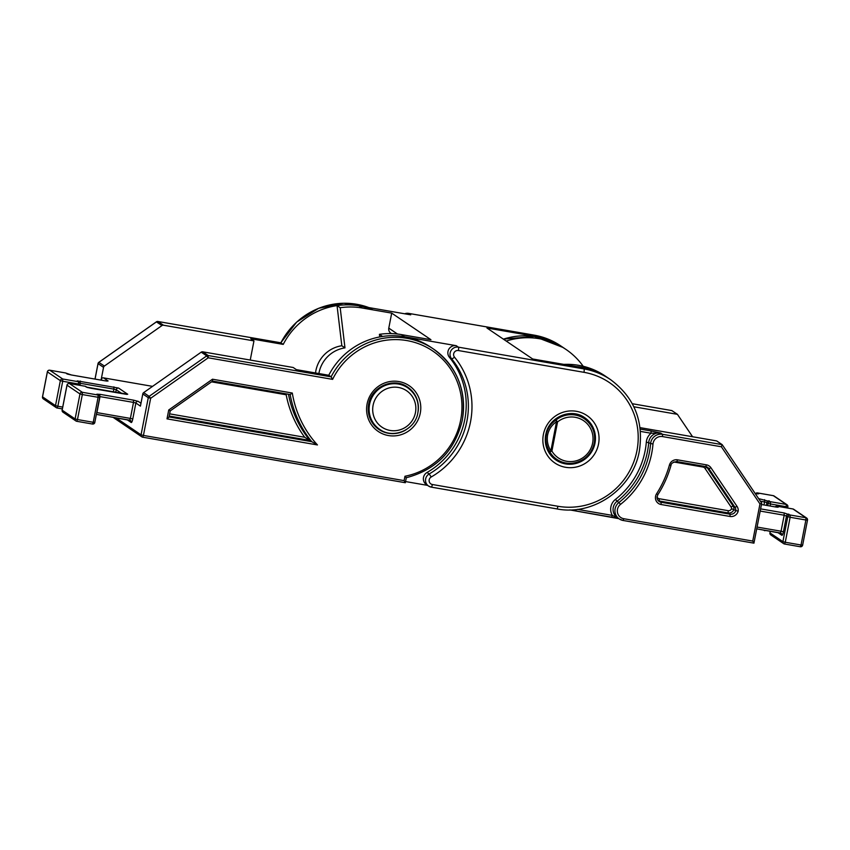 <?xml version="1.0" encoding="UTF-8"?>
<svg xmlns="http://www.w3.org/2000/svg" width="850" height="850" viewBox="0 0 850 850"><rect width="100%" height="100%" fill="white"/><g stroke="black" fill="none" stroke-linecap="round" stroke-linejoin="round"><path stroke-width="1.27" d="M344.973 347.873L341.828 345.748L337.046 305.607L340.191 307.732L344.973 347.873A30.685 29.846 124.1 0 0 319.005 372.853A30.685 29.846 124.1 0 0 318.888 373.543M341.828 345.748A30.685 29.846 124.1 0 0 315.871 370.728A30.685 29.846 124.1 0 0 315.52 372.959M374.616 425.691A25.054 24.374 124.1 0 0 376.879 427.444L379.631 429.303A25.054 24.374 -55.9 0 1 369.559 404.377A25.054 24.374 -55.9 0 1 407.745 387.812L404.993 385.953A25.054 24.374 124.1 0 0 402.528 384.498M456.227 345.684A7.161 6.97 124.1 0 0 449.416 357.297A76.713 74.619 -55.9 0 1 427.019 472.494A7.161 6.97 124.1 0 0 426.371 484.564L428.527 486.03A7.161 6.97 -55.9 0 1 429.176 473.96A76.713 74.619 124.1 0 0 466.958 420.962A76.713 74.619 124.1 0 0 451.573 358.753A7.161 6.97 -55.9 0 1 458.394 347.151L456.227 345.684L404.536 336.717L401.402 334.592L430.95 339.713L391.701 313.119L362.153 307.998A71.602 69.647 -55.9 0 0 340.191 307.732M589.836 423.927A25.574 24.873 124.1 0 0 583.663 417.053M431.311 487.124L556.761 508.874A3.071 0.648 -80.2 0 0 556.824 508.895A3.071 0.648 -80.2 0 0 557.94 506.271A68.531 66.661 124.1 0 0 636.937 450.734A68.531 66.661 124.1 0 0 583.971 372.321L458.394 350.54A3.071 0.648 -80.2 0 0 458.394 347.151L583.971 368.921A71.602 69.647 -55.9 0 1 610.534 379.621L608.472 378.229A71.602 69.647 124.1 0 0 581.91 367.519L532.663 358.987L486.944 328.004L536.191 336.536A71.602 69.647 124.1 0 1 562.753 347.246A71.602 69.647 124.1 0 1 562.944 347.374M337.046 305.607A71.602 69.647 -55.9 0 1 359.019 305.873L410.709 314.829L408.553 313.374A7.161 6.97 124.1 0 0 404.706 313.799M427.582 485.382L405.567 481.567M391.436 333.604L390.841 333.2A5.111 4.973 -55.9 0 1 388.79 328.121L391.701 313.119M555.008 459.34A25.574 24.873 124.1 0 0 563.678 462.527M404.536 336.717A71.602 69.647 -55.9 0 0 382.574 336.451L379.429 334.326L379.737 336.929M379.429 334.326A71.602 69.647 -55.9 0 1 401.402 334.592M549.78 451.871C546.369 446.346 545.211 440.566 546.306 434.509C547.559 428.496 550.779 423.672 555.964 420.049A24.544 23.874 -55.9 0 1 584.332 418.71A24.544 23.874 -55.9 0 1 594.192 443.126A24.544 23.874 -55.9 0 1 556.793 459.351A24.544 23.874 -55.9 0 1 549.78 451.871L551.905 451.063A22.504 21.888 124.1 0 0 574.643 461.189A22.504 21.888 124.1 0 0 592.62 443.052A22.504 21.888 124.1 0 0 582.633 420.059A22.504 21.888 124.1 0 0 557.568 421.897L555.964 420.049A2.051 0.574 -123.8 0 0 556.537 421.696C551.756 424.989 548.792 429.399 547.634 434.913C546.646 440.459 547.719 445.783 550.874 450.861L556.537 421.696L557.568 421.897L551.905 451.063L550.874 450.861L549.78 451.871M575.684 414.003A24.544 23.874 -55.9 0 1 581.687 416.914L584.332 418.71C592.471 424.766 595.776 432.926 594.235 443.179C591.685 459.956 570.106 469.243 556.793 459.351L554.147 457.555A24.544 23.874 -55.9 0 1 549.217 453.061M618.811 518.638L611.83 517.183M730.033 516.471L661.088 504.517A7.161 6.97 -55.9 0 1 656.572 493.786A104.327 101.49 124.1 0 0 669.428 465.067A7.161 6.97 -55.9 0 1 677.546 459.839L706.456 464.854A7.161 6.97 -55.9 0 1 710.94 467.744L737.035 506.388L734.974 507.291L708.879 468.658L707.009 467.394L733.104 506.026L734.974 507.291A5.111 4.973 124.1 0 1 735.803 510.563L738.172 511.179A7.161 6.97 -55.9 0 1 730.033 516.471L730.033 514.207L728.163 512.943L659.218 500.99L661.088 502.254L730.033 514.207A5.111 4.973 124.1 0 0 735.803 510.563L731.553 508.693A3.071 2.986 124.1 0 0 731.053 506.94L704.947 468.297A3.071 2.986 124.1 0 0 703.035 467.054L674.114 462.039A3.071 2.986 124.1 0 0 673.816 462.007M721.363 446.771L662.532 436.571A8.181 7.958 124.1 0 0 652.981 444.104A83.874 81.589 -55.9 0 1 651.706 453.294A83.874 81.589 -55.9 0 1 620.521 504.379A8.181 7.958 124.1 0 0 623.804 518.723L623.061 520.476L619.225 518.925A10.232 9.945 -55.9 0 0 623.029 520.455L753.971 543.15L752.739 541.078L759.964 503.922L721.363 446.771L722.171 444.646L716.678 440.927L640.05 427.635M618.651 518.511L612.351 515.398A12.272 11.943 -55.9 0 1 615.453 499.407A79.783 77.605 124.1 0 0 645.118 450.819A79.783 77.605 124.1 0 0 646.329 442.074A12.272 11.943 -55.9 0 1 651.079 433.245L651.079 430.982L660.673 433.043L662.532 434.308L722.171 444.646L761.727 503.189L759.964 503.922M563.794 364.384A71.602 69.647 -55.9 0 1 605.232 376.029L608.079 377.963A71.602 69.647 -55.9 0 1 608.271 378.091L608.079 377.963A71.602 69.647 -55.9 0 0 576.385 366.562M692.569 436.741L677.429 414.332L633.845 406.767M506.228 341.062A71.602 69.647 -55.9 0 1 565.983 349.435A71.602 69.647 -55.9 0 1 583.206 366.276M671.84 410.592L677.429 414.332M623.103 520.476L753.929 543.15L761.727 503.189M640.454 431.407L651.079 433.245L660.673 433.043A10.232 9.945 124.1 0 0 648.72 442.457A81.823 79.603 -55.9 0 1 647.487 451.424A81.823 79.603 -55.9 0 1 617.058 501.256L618.917 502.52A81.823 79.603 124.1 0 0 649.347 452.689A81.823 79.603 124.1 0 0 650.59 443.721A10.232 9.945 -55.9 0 1 662.532 434.308L662.532 436.571M569.829 509.904L611.607 517.151L612.351 515.398L577.447 509.352M404.961 476.255L406.311 477.721L405.322 482.726L142.683 437.187L143.427 435.434L404.111 480.632L404.961 476.255A69.551 67.66 124.1 0 0 460.658 420.166A69.551 67.66 124.1 0 0 415.724 342.741A69.551 67.66 124.1 0 0 332.605 379.366L208.218 357.808L206.709 355.884L201.216 352.155A2.051 1.987 -55.9 0 1 202.725 351.815L293.197 367.498L296.342 369.633L328.759 375.254A71.602 69.647 -55.9 0 1 431.099 347.427L433.457 349.021A71.602 69.647 -55.9 0 1 462.23 420.251M381.353 430.366A25.574 24.873 -55.9 0 1 377.793 428.634M102.414 380.354L101.182 379.525L103.541 367.349L98.047 363.63L95.051 379.079M129.689 420.155A2.051 1.987 -55.9 0 1 131.187 422.482A4.091 0.871 -80.2 0 0 132.759 419.018L135.862 403.027A2.051 1.987 -55.9 0 1 138.221 401.37L133.493 400.148L133.503 402.411L100.013 396.61L96.911 412.601L130.39 418.413L133.503 402.411L135.862 403.027L140.431 406.119L142.789 393.943A2.051 1.987 -55.9 0 1 143.639 392.636L201.216 352.155M152.564 386.368L103.541 377.868L108.099 380.959L104.943 380.8L71.464 374.999L65.514 372.948L49.757 370.217L62.709 378.994L78.466 381.724L77.233 380.896A2.051 1.987 -55.9 0 1 77.998 381.204L79.22 382.033A2.051 1.987 -55.9 0 1 80.049 384.072L80.049 384.072A2.051 2.051 0 0 0 79.22 382.033A2.051 1.987 -55.9 0 0 78.466 381.724L78.466 383.998L62.709 381.257L57.853 406.257L62.709 407.097M169.023 416.946L311.769 441.692L304.683 437.261A108.418 105.464 -55.9 0 1 286.184 394.783L211.533 381.841M406.438 386.368A25.574 24.873 -55.9 0 1 409.371 389.024M202.725 351.815L208.218 355.544L331.118 376.848L328.759 375.254M98.844 362.366L104.401 366.042L161.968 325.561L156.421 321.884M104.401 366.042A2.051 1.987 124.1 0 0 103.541 367.349M101.182 379.525A2.051 1.987 -55.9 0 1 103.541 377.868M280.829 342.784L296.65 322.108L318.601 308.316L343.793 303.248L368.889 307.583A71.602 69.647 124.1 0 0 280.882 342.805L157.983 321.502L163.476 325.221L253.959 340.903L250.24 360.049M163.476 325.221A2.051 1.987 124.1 0 0 161.968 325.561M98.069 363.556L98.047 363.63A2.051 1.987 -55.9 0 1 98.908 362.312L156.474 321.842A2.051 1.987 -55.9 0 1 157.983 321.502L280.851 342.794L283.231 344.399A71.602 69.647 124.1 0 1 373.065 309.889M253.959 340.903L250.814 338.778L283.231 344.399M406.311 477.721C436.252 469.795 454.909 450.649 462.272 420.293C466.767 390.437 457.162 366.679 433.457 349.021A71.602 69.647 -55.9 0 0 331.118 376.848L332.605 379.366M143.639 392.636L149.133 396.355A2.051 1.987 124.1 0 0 148.282 397.672L150.652 398.278L149.133 396.355L206.709 355.884A2.051 1.987 124.1 0 1 208.218 355.544L208.218 357.808L150.652 398.278L143.427 435.434L141.058 434.828L148.282 397.672L142.789 393.943M404.111 480.632L405.322 482.726M167.004 418.859L169.001 417.031L170.191 410.911L168.736 409.976L212.5 379.217L292.304 393.051A104.327 101.49 124.1 0 0 317.454 444.943L167.004 418.859L168.736 409.976M212.5 379.217L212.564 381.098L290.169 394.549A106.377 103.477 -55.9 0 0 311.769 441.692L317.454 444.943M170.191 410.911L212.606 381.098L290.169 394.549L292.304 393.051M458.394 350.54A4.091 3.984 124.1 0 0 454.495 357.181A79.783 77.605 -55.9 0 1 470.507 421.876A79.783 77.605 -55.9 0 1 431.216 476.988L429.176 473.96L427.019 472.494M543.384 434.509A28.634 27.859 -55.9 0 1 576.396 411.304A28.634 27.859 -55.9 0 1 598.528 444.072A28.634 27.859 -55.9 0 1 565.516 467.288A28.634 27.859 -55.9 0 1 543.384 434.509M594.989 443.158A25.574 24.873 124.1 0 0 584.715 417.722C570.998 407.479 548.473 417.148 545.806 434.701C544.213 445.368 547.623 453.826 556.017 460.062A25.574 24.873 124.1 0 0 594.989 443.158M415.448 412.632A21.994 21.388 124.1 0 0 398.448 387.462A21.994 21.388 124.1 0 0 373.097 405.291A21.994 21.388 124.1 0 0 390.097 430.451A21.994 21.388 124.1 0 0 415.448 412.632M583.971 372.321A3.071 0.648 99.8 0 0 583.971 368.921L581.91 367.519M534.002 335.123A3.071 0.648 99.8 0 1 534.066 335.123A3.071 0.648 99.8 0 1 534.129 335.144L536.191 336.536M408.489 313.353L534.066 335.123C543.724 336.812 552.596 340.393 560.692 345.854A71.602 69.647 124.1 0 0 534.129 335.144L408.553 313.374A3.071 0.648 99.8 0 0 408.489 313.353L404.6 313.777M359.019 305.873L362.153 307.998M388.79 328.121L397.513 334.039M545.742 434.626A25.574 24.873 124.1 0 0 556.017 460.062M431.216 476.988A4.091 3.984 124.1 0 0 432.363 484.5L557.94 506.271M449.416 357.297L451.573 358.753A3.071 0.68 140.6 0 0 454.495 357.181M610.534 379.621C634.249 397.29 643.854 421.058 639.359 450.925C633.048 488.453 593.502 516.247 556.824 508.895L431.248 487.124A3.071 0.648 -80.2 0 1 431.184 487.103A7.161 6.97 -55.9 0 1 428.527 486.03L431.248 487.124A3.071 0.648 -80.2 0 0 432.363 484.5M646.329 442.074L652.981 444.104M615.453 499.407L617.058 501.256A10.232 9.945 124.1 0 0 617.366 517.661L619.225 518.925A10.232 9.945 -55.9 0 1 618.917 502.52L620.521 504.379M547.634 434.913L546.306 434.509M763.768 530.102A2.051 1.987 124.1 0 0 764.862 530.697L764.947 530.719M786.059 507.758L786.261 506.706L770.504 503.976L770.111 506.016M767.709 505.601L768.145 503.37L766.912 502.541L766.371 505.368M763.969 504.942L764.554 501.936L760.389 501.203M760.633 508.884L784.168 512.964L784.178 515.227L760.208 511.073M770.281 531.229L769.951 532.886L782.903 541.663L787.769 516.662L790.128 517.278L785.273 542.268L801.029 544.999L805.885 520.009L790.128 517.278L790.128 515.004L784.168 512.964M757.095 527.064L781.065 531.218L784.178 515.227L787.769 516.662A2.051 1.987 -55.9 0 1 790.128 515.004L805.885 517.746L792.933 508.969L777.176 506.228L778.398 507.067L775.242 506.908L761.483 504.528L775.242 506.908A2.051 2.051 0 0 1 777.134 506.217L777.176 506.228A2.051 1.987 -55.9 0 0 775.296 506.908M758.657 498.642L770.504 501.712L786.261 504.443L773.309 495.667L757.552 492.936L758.774 493.765L755.544 493.606M792.848 508.948L792.933 508.969A2.051 1.987 124.1 0 1 793.688 509.267L806.639 518.043A2.051 2.051 0 0 1 807.5 520.126L807.457 520.083A2.051 1.987 124.1 0 0 805.885 517.746L805.885 520.009L807.5 520.126L802.644 545.126A2.051 2.051 0 0 1 800.286 546.752L784.571 544.011L785.273 542.268L782.903 541.663A2.051 1.987 124.1 0 0 784.486 544L800.286 546.752L801.029 544.999L802.602 545.073M783.434 531.834L781.065 531.218L780.321 532.971L756.744 528.87L781.044 533.258A2.051 1.987 -55.9 0 1 781.872 535.298A4.091 0.871 -80.2 0 0 783.434 531.834L786.537 515.833A2.051 1.987 124.1 0 1 788.896 514.176M781.872 535.298L777.793 532.536M657.082 497.112A3.071 2.986 124.1 0 0 659.218 498.727L728.163 510.68A3.071 2.986 124.1 0 0 731.553 508.693M659.218 498.727L659.218 500.99A5.111 4.973 -55.9 0 1 658.336 500.756M657.135 496.4A5.111 4.973 124.1 0 0 661.088 502.254L661.088 504.517M731.053 506.94L733.104 506.026A5.111 4.973 -55.9 0 1 733.933 509.299A5.111 4.973 -55.9 0 1 728.163 512.943L728.163 510.68M706.573 466.831A5.111 4.973 -55.9 0 1 707.009 467.394L704.947 468.297M710.94 467.744L708.879 468.658A5.111 4.973 124.1 0 0 705.755 466.597M676.759 461.571L705.681 466.586L676.844 461.592M737.035 506.388A7.161 6.97 -55.9 0 1 738.172 511.179M623.804 518.723L752.739 541.078M640.231 429.101L651.079 430.982M722.224 444.72L761.696 503.168M503.349 339.118L534.352 336.451L563.146 347.512A71.602 69.647 124.1 0 0 503.381 339.139M671.936 410.603L632.304 403.729M757.467 492.926L757.552 492.936A2.051 1.987 124.1 0 0 755.671 493.616M773.224 495.656L757.509 492.915A2.051 2.051 0 0 0 755.607 493.606L755.618 493.616M774.063 495.975A2.051 1.987 124.1 0 0 773.309 495.667A2.051 2.051 0 0 1 774.063 495.975L787.015 504.751A2.051 1.987 124.1 0 0 786.261 504.443L786.261 506.706L787.844 506.781A2.051 1.987 124.1 0 0 787.015 504.751A2.051 2.051 0 0 1 787.876 506.834L787.642 508.034M763.64 530.081L764.107 530.4A2.051 2.051 0 0 0 764.904 530.719L765.234 530.358M770.504 503.976L770.504 501.712A2.051 1.987 -55.9 0 0 768.145 503.37L770.504 503.976M764.554 499.662L764.554 501.936L766.912 502.541A2.051 1.987 -55.9 0 1 769.271 500.884M775.168 506.897L777.548 507.227M770.227 531.218L769.919 532.833A2.051 2.051 0 0 0 770.78 534.916A2.051 1.987 124.1 0 1 769.951 532.886L769.972 532.801M780.364 532.971A2.051 1.987 -55.9 0 1 781.044 533.258M656.572 493.786L657.857 494.583M707.572 467.351L705.723 466.608L706.456 464.854M669.428 465.067L670.969 465.311M659.186 501.489C656.986 499.885 656.561 497.601 657.911 494.615C663.722 485.499 668.089 475.745 671.001 465.354C671.107 463.399 673.041 462.145 676.802 461.592L677.546 459.839M703.035 467.054L703.258 466.172M367.094 403.952A27.614 26.86 -55.9 0 1 398.937 381.565A27.614 26.86 -55.9 0 1 420.272 413.174A27.614 26.86 -55.9 0 1 388.439 435.551A27.614 26.86 -55.9 0 1 367.094 403.952M418.009 412.038A25.574 24.873 124.1 0 0 407.639 387.122C393.89 376.869 371.386 386.538 368.709 404.069C367.115 414.747 370.526 423.215 378.951 429.462A25.574 24.873 124.1 0 0 405.928 429.866M368.677 404.026A25.574 24.873 124.1 0 0 378.951 429.462M42.553 396.791L42.542 396.865A2.051 1.987 124.1 0 0 43.361 398.905L56.312 407.681A2.051 2.051 0 0 0 57.109 408L57.067 407.989A2.051 1.987 124.1 0 1 55.494 405.641L60.35 380.651L47.398 371.875L42.542 396.865L55.494 405.641L57.853 406.257L57.109 408L62.358 408.914L57.152 408M113.294 392.137L113.879 389.119L80.399 383.318L79.996 385.348M78.264 385.05L78.466 383.998L80.081 384.115L79.847 385.326M115.897 417.775L141.058 434.828A2.051 1.987 -55.9 0 0 141.886 436.868A2.051 2.051 0 0 0 142.683 437.187L142.641 437.176A2.051 1.987 -55.9 0 1 141.886 436.868L112.965 417.265M131.187 422.482L127.118 419.719M122.028 393.656L116.238 389.725L115.696 392.551M405.301 482.704L142.726 437.187M138.221 401.37L140.983 403.24M86.36 387.079L85.138 386.251A2.051 1.987 -55.9 0 1 85.892 386.559L87.029 387.324A2.051 1.987 124.1 0 0 86.36 387.079L127.723 394.251L118.596 388.067L77.233 380.896M85.892 386.559A2.051 2.051 0 0 0 85.096 386.229L69.381 383.52L82.333 392.296L98.09 395.027L96.858 394.198L100.013 394.347L133.493 400.148M62.178 410.082L62.156 410.168A2.051 1.987 124.1 0 0 62.985 412.197L75.937 420.973A2.051 2.051 0 0 0 76.734 421.303L77.478 419.549L75.108 418.944L79.974 393.954L67.022 385.178L62.156 410.168L75.108 418.944A2.051 1.987 124.1 0 0 76.691 421.281L92.491 424.033A2.051 2.051 0 0 0 94.849 422.408L93.234 422.28L98.09 397.29L82.333 394.559L77.478 419.549L93.234 422.28L92.491 424.033L76.776 421.303M130.369 420.453L96.401 414.386L129.646 420.166L130.39 418.413L132.759 419.018M169.617 413.844L304.683 437.261M288.49 394.262A106.377 103.477 124.1 0 0 309.91 440.428L169.192 416.033M65.514 372.948L65.429 372.938A2.051 2.051 0 0 1 66.268 373.256A2.051 1.987 124.1 0 0 65.514 372.948M67.394 374.021A2.051 1.987 124.1 0 0 66.736 373.788M47.409 371.801L47.398 371.875A2.051 1.987 124.1 0 1 49.757 370.217L49.672 370.207M67.501 374.085L71.464 374.999M104.869 380.789L71.421 374.978M60.35 380.651L62.709 381.257L62.709 378.994A2.051 1.987 124.1 0 0 60.35 380.651M80.07 383.265L80.389 381.044M113.879 386.856L113.879 389.119L116.238 389.725A2.051 1.987 124.1 0 1 118.596 388.067M91.088 388.291L126.873 394.411M67.033 385.092L67.022 385.178A2.051 1.987 124.1 0 1 69.381 383.52L85.053 386.24M62.985 412.197A2.051 2.051 0 0 1 62.124 410.114L66.98 385.124A2.051 2.051 0 0 1 69.339 383.499L69.296 383.509M79.974 393.954L82.333 394.559L82.333 392.296A2.051 1.987 124.1 0 0 79.974 393.954M96.475 414.035L96.762 412.579M96.858 394.198A2.051 1.987 124.1 0 1 97.623 394.496L98.844 395.335A2.051 1.987 -55.9 0 1 99.662 397.364L99.705 397.418A2.051 2.051 0 0 0 98.844 395.335A2.051 1.987 -55.9 0 0 98.09 395.027L98.09 397.29L99.705 397.418L94.807 422.354M99.684 396.557L100.013 394.347M94.998 379.068L98.016 363.577A2.051 2.051 0 0 1 98.844 362.302L156.421 321.821A2.051 2.051 0 0 1 157.941 321.481L157.898 321.481M407.745 387.812C416.064 394.017 419.443 402.348 417.871 412.813C415.267 429.93 393.252 439.418 379.631 429.303M560.692 345.854L562.753 347.246M563.146 347.512L565.983 349.435M757.924 493.924L755.586 493.595M793.688 509.267A2.051 2.051 0 0 0 792.891 508.948L777.134 506.217M784.529 544.011A2.051 2.051 0 0 1 783.732 543.692L770.78 534.916M671.893 410.592L632.294 403.718M618.832 518.659L569.787 509.904M65.471 372.938L49.714 370.207A2.051 2.051 0 0 0 47.356 371.832L42.5 396.822A2.051 2.051 0 0 0 43.361 398.905M67.405 374.032L66.268 373.256M107.249 381.119L104.911 380.789M91.046 388.28L87.114 387.388"/></g></svg>
